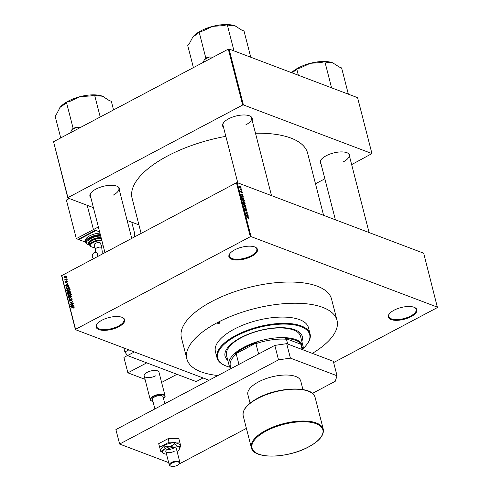 <?xml version="1.0" encoding="UTF-8"?>
<svg xmlns="http://www.w3.org/2000/svg" width="491" height="491" viewBox="0 0 491 491"><rect width="100%" height="100%" fill="white"/><g stroke="black" fill="none" stroke-linecap="round" stroke-linejoin="round"><path stroke-width="0.74" d="M101.907 320.218A14.736 6.064 -14.4 0 1 122.474 317.517A14.736 6.064 -14.4 0 1 118.92 326.656A14.736 6.064 -14.4 0 1 101.729 330.228A14.736 6.064 -14.4 0 1 96.991 324.06A14.736 6.064 -14.4 0 1 101.907 320.218M97.187 323.802A14.196 5.837 165.6 0 0 96.543 326.484A14.196 5.837 165.6 0 0 104.706 329.614A14.196 5.837 165.6 0 0 118.478 326.055A14.196 5.837 165.6 0 0 124.033 319.426A14.196 5.837 165.6 0 0 122.173 317.389M234.68 249.87A14.736 6.064 -14.4 0 1 255.246 247.163A14.736 6.064 -14.4 0 1 251.693 256.308A14.736 6.064 -14.4 0 1 234.502 259.874A14.736 6.064 -14.4 0 1 229.763 253.706A14.736 6.064 -14.4 0 1 234.68 249.87M229.96 253.454A14.196 5.837 165.6 0 0 229.315 256.136A14.196 5.837 165.6 0 0 237.478 259.266A14.196 5.837 165.6 0 0 251.251 255.707A14.196 5.837 165.6 0 0 256.811 249.072A14.196 5.837 165.6 0 0 254.952 247.041M394.083 310.195A14.736 6.064 -14.4 0 1 414.65 307.495A14.736 6.064 -14.4 0 1 411.096 316.634A14.736 6.064 -14.4 0 1 393.905 320.206A14.736 6.064 -14.4 0 1 389.167 314.037A14.736 6.064 -14.4 0 1 394.083 310.195M389.363 313.786A14.196 5.837 165.6 0 0 388.719 316.462A14.196 5.837 165.6 0 0 396.881 319.592A14.196 5.837 165.6 0 0 410.654 316.032A14.196 5.837 165.6 0 0 416.215 309.404A14.196 5.837 165.6 0 0 414.355 307.366M321.151 164.362A15.282 6.285 -14.4 0 1 321.096 159.728A15.282 6.285 -14.4 0 1 326.19 155.745A15.282 6.285 -14.4 0 1 347.518 152.946A15.282 6.285 -14.4 0 1 349.702 157.034M343.393 161.821A14.736 6.064 165.6 0 0 349.162 154.935A14.736 6.064 165.6 0 0 347.223 152.818M90.872 197.732A15.282 6.285 -14.4 0 1 90.81 193.098A15.282 6.285 -14.4 0 1 95.911 189.115A15.282 6.285 -14.4 0 1 117.239 186.316A15.282 6.285 -14.4 0 1 119.423 190.404M113.114 195.191A14.736 6.064 165.6 0 0 118.883 188.305A14.736 6.064 165.6 0 0 116.944 186.187M223.558 127.427A15.282 6.285 -14.4 0 1 223.503 122.793A15.282 6.285 -14.4 0 1 228.597 118.81A15.282 6.285 -14.4 0 1 249.925 116.011A15.282 6.285 -14.4 0 1 252.11 120.092M245.801 124.886A14.736 6.064 165.6 0 0 251.57 118A14.736 6.064 165.6 0 0 249.631 115.882M225.842 136.332A90.62 37.267 165.6 0 0 167.578 155.978A90.62 37.267 165.6 0 0 132.104 198.303L141.083 233.274M186.862 358.909L181.418 337.704A77.517 31.878 -14.4 0 1 211.768 301.499A77.517 31.878 -14.4 0 1 286.99 282.049A77.517 31.878 -14.4 0 1 331.578 299.148L337.029 320.353A77.517 31.878 165.6 0 0 292.433 303.254A77.517 31.878 165.6 0 0 217.212 322.704A77.517 31.878 165.6 0 0 186.862 358.909A77.517 31.878 165.6 0 0 217.955 375.517M209.062 380.224L75.448 329.657L61.59 275.678L236.453 182.744L237.196 182.634L251.054 236.613L250.312 236.723L236.453 182.744M240.842 187.709L240.443 188.133L239.393 186.967L239.989 186.42L241.056 187.593L240.443 188.133M239.393 186.967L239.989 186.42L239.356 186.752M241.67 190.103L240.148 189.802L239.958 188.863L241.67 190.103L241.369 190.263M242.106 192.632L241.732 191.907L241.296 192.773L240.664 191.907L240.94 191.367L241.185 192.454L241.609 191.582L242.321 192.521L241.995 193.073M241.891 192.754L242.081 192.411M241.732 191.907L241.296 192.091M241.296 192.355L241.296 192.773M240.664 191.907L240.94 191.367L240.627 191.533M241.044 191.686L240.713 192.073M241.633 191.901L241.29 191.754M241.412 196.701L242.278 196.388L243.923 198.867L241.719 198.033L241.59 196.332M244.972 202.955L245.218 203.906L243.008 203.071L243.106 201.482L243.653 201.991L244.082 201.776L244.77 203.065M243.518 202.059L244.082 201.776L243.524 202.071M246.237 207.877L246.31 208.178L244.34 208.252L244.26 207.932L246.022 207.951L243.781 206.079L246.237 207.877L245.623 208.202M247.918 214.42L245.788 213.892L245.703 213.567L247.139 212.941L245.297 211.965L247.501 212.799L247.587 213.131L246.151 213.751L247.611 214.579M248.833 218.79L248.428 218.728L248.434 217.82L246.531 216.783L248.029 217.353L248.943 218.323L248.912 218.747L248.428 218.728M248.317 218.409L248.685 218.213M333.635 362.542L437.438 307.544L423.69 253.215L237.196 182.634M437.549 307.194L251.054 236.613M248.575 216.991L246.132 215.224L248.084 215.076L248.17 215.402L247.574 215.414L248.366 217.102M246.095 209.461L245.475 210.651L244.647 209.547L245.07 208.871L244.905 209.639L245.604 210.332L246.009 209.154L246.893 210.351L246.414 211.081L246.629 210.222L246.095 209.461L245.61 209.626M246.789 211.093L246.414 211.081M246.304 210.768L246.629 210.222M245.641 210.191L245.475 210.651M245.175 209.191L244.708 209.737M245.181 210.467L245.604 210.332M245.604 209.418L246.009 209.154L245.61 209.362M245.408 206.355L244.862 206.306L243.395 204.679L243.567 203.888L244.23 203.925L245.66 205.539L245.543 206.288L244.862 206.306M244.113 201.316L243.567 201.267L242.106 199.641L242.278 198.849L243.806 199.493L244.365 200.5L244.18 201.292M243.266 196.308L240.823 194.54L242.775 194.399L242.855 194.718L242.266 194.737L243.057 196.418M241.897 190.981L241.977 191.287L241.646 191.116M241.357 188.875L241.437 189.182L241.106 189.01M240.615 185.985L240.694 186.292L240.363 186.12M66.211 277.722L66.641 277.495L66.291 278.029L66.211 277.722L66.592 277.869M65.825 279.324L66.954 278.722L67.034 279.029L64.855 280.183L65.125 279.692L64.683 279.183L66.205 279.471M65.506 279.839L65.076 279.698M65.033 279.342L65.819 279.674M66.751 279.827L67.181 279.6L67.261 279.907L66.751 279.827L67.132 279.974M67.605 281.079L66.715 280.742L67.611 281.11L67.101 282.227L67.292 281.251L66.85 281.018L66.156 282.681L65.358 282.319L65.794 281.282L66.033 282.399L66.715 280.742L67.611 281.11M67.641 281.386L66.85 281.018M66.156 282.681L65.358 282.319L66.217 282.644M65.665 282.141L66.365 282.521M67.586 285.142L68.55 284.933L68.63 285.253L65.395 285.909L65.309 285.584L68.059 283.019L67.31 284.08L67.586 285.142L68.145 285.351M69.329 288.585L68.973 288.45L69.661 289.089L69.415 290.218L68.464 291.065L67.089 291.31L66.586 290.715L67.819 288.72L69.163 288.499M70.624 293.624L70.268 293.489L70.956 294.127L70.71 295.257L69.759 296.104L68.384 296.349L67.875 295.754L69.114 293.759L70.459 293.538M74.239 306.912L73.472 308.072L73.883 307.084L73.57 306.875L71.097 308.133L73.055 306.752L74.239 306.912L73.938 306.537M74.258 307.225L73.57 306.875M61.706 275.334L75.565 329.314L250.312 236.723M72.895 305.819L73.859 305.611L73.938 305.93L70.704 306.587L70.618 306.267L73.368 303.696L72.619 304.758L72.895 305.819L73.454 306.034M70.796 304.31L73.196 303.039L70.281 304.936L72.269 302.039L69.863 303.315L69.783 303.008L72.785 301.419L70.796 304.31L71.183 304.457M71.072 298.442L71.754 298.362L72.189 298.939L71.434 300.492L71.833 299.093L71.158 298.749L70.17 301.063L69.532 301.143L69.127 300.621L69.783 299.222L69.477 300.424L70.103 300.75L71.072 298.442L72.165 298.853M72.232 299.246L71.158 298.749M69.477 300.424L70.434 300.873M68.274 297.123L71.52 296.496L68.832 299.295L71.213 296.852L68.353 297.442L68.274 297.123L68.857 297.343M69.133 291.108L69.863 291.003L70.495 292.526L67.5 294.115L67.255 293.164L67.795 291.918L68.507 291.918L69.133 291.108L70.244 291.525M68.857 292.317L67.795 291.918L68.814 292.035M67.163 286.228L68.519 285.965L69.206 287.487L66.205 289.076L65.917 287.701L67.163 286.228L67.568 286.388M64.978 275.942L66.346 276.181L65.438 277.636L64.088 277.378L64.978 275.942L65.395 276.102M65.978 275.746L66.346 276.181M64.456 277.82L64.088 277.378L65.131 277.777M351.648 164.608L371.939 153.566L357.583 97.66L229.052 49.02L243.407 104.927L242.664 105.031L228.309 49.125L229.052 49.02M371.939 153.566L243.407 104.927M93.419 207.662L67.807 197.971L53.562 141.715L228.309 49.125M53.562 141.715L67.918 197.621L242.664 105.031M138.928 224.884L127.126 220.422M315.48 183.769L324.858 178.804M323.587 215.328L307.642 153.235A90.62 37.267 165.6 0 0 255.486 133.245M67.918 197.621L67.807 197.971M223.7 122.535A14.736 6.064 165.6 0 0 223.018 125.334L237.791 182.861M321.292 159.477A14.736 6.064 165.6 0 0 320.611 162.269L335.384 219.796M91.013 192.846A14.736 6.064 165.6 0 0 90.332 195.639L104.914 252.435M75.565 329.314L75.448 329.657M73.718 307.925L73.355 307.783M71.404 307.974L71.023 307.826M71.201 306.488L70.618 306.267M71.569 306.077L72.515 305.905L72.3 305.046L70.968 306.237L72.146 306.298M73.067 306.108L72.515 305.905M71.477 306.433L70.968 306.237M72.742 305.218L72.3 305.046M70.606 304.764L70.195 304.61M70.17 303.156L69.783 303.008M71.674 300.339L71.318 300.204M70.219 301.032L69.127 300.621M70.802 299.406L70.477 299.283M69.053 299.093L68.746 298.976M69.176 296.349L67.875 295.754M69.532 293.913L69.114 293.759M70.992 294.459L69.182 294.066L68.537 294.557L68.224 295.564L69.863 296.49M68.224 295.564L69.685 295.791L70.606 294.312L70.225 293.876L71.483 294.348M70.041 295.932L69.685 295.791M67.697 293.33L67.255 293.164M67.77 293.624L68.666 293.145L68.409 292.268L67.918 292.2L67.635 293.09L68.157 293.765M69.053 293.293L68.666 293.145M68.887 292.446L67.918 292.2M69.016 292.961L70.072 292.403L69.783 291.458L69.213 291.415L68.863 292.354L69.403 293.109M70.452 292.55L70.072 292.403M70.268 291.642L69.213 291.415M70.342 291.918L69.9 291.752M67.881 291.31L66.586 290.715M68.237 288.874L67.819 288.72M69.697 289.42L67.893 289.027L67.249 289.518L66.936 290.525L68.574 291.451M66.936 290.525L68.39 290.758L69.311 289.273L68.93 288.837L70.188 289.316M68.752 290.893L68.39 290.758M66.297 287.843L65.917 287.701M66.475 288.585L68.777 287.364L67.997 286.271L66.285 287.573L66.862 288.726M69.157 287.511L68.777 287.364M68.967 286.554L67.997 286.271M69.078 286.983L68.636 286.812M65.892 285.805L65.309 285.584M66.26 285.4L67.206 285.222L66.991 284.369L65.659 285.559L66.837 285.615M67.758 285.431L67.206 285.222M66.168 285.75L65.659 285.559M67.427 284.535L66.991 284.369M67.304 282.067L66.985 281.944M66.506 282.325L66.187 282.202M65.156 280.023L64.775 279.882M65.027 279.311L64.683 279.183M66.371 276.47L65.076 276.237L64.401 277.225L65.266 277.722M64.401 277.225L65.358 277.329L65.806 276.089L66.371 276.304M65.72 277.47L65.358 277.329M248.391 218.618L248.943 218.323M247.354 215.463L248.084 215.076M246.85 215.745L247.562 216.273L247.347 215.42L246.396 215.445L246.642 215.856M247.501 212.799L247.139 212.941M245.788 213.708L246.151 213.751M245.531 208.209L246.022 207.951M243.352 204.391L244.23 203.925M243.837 204.17L243.653 204.772L244.788 205.999L245.402 205.441L244.303 204.231L243.837 204.17L243.462 204.876M244.518 206.14L245.402 205.441M243.352 204.428L243.726 204.231M243.192 202.863L243.849 203.108L243.217 201.807L242.984 202.967M243.542 203.274L243.849 203.108M243.217 201.807L242.849 202.433M244.107 203.206L244.88 203.501L244.168 202.083L243.8 203.372M244.573 203.661L244.88 203.501M243.745 202.709L244.168 202.083M242.057 199.352L242.935 198.886M242.542 199.131L242.364 199.739L243.493 200.96L244.113 200.402L243.008 199.193L242.542 199.131L242.167 199.837M243.223 201.101L244.113 200.402M241.425 196.836L242.278 196.388M241.897 197.824L243.585 198.462L242.351 196.688L241.689 196.86L241.689 197.934M243.278 198.622L243.585 198.462M241.449 196.983L242.351 196.688M242.045 194.786L242.775 194.399M241.541 195.068L242.253 195.596L242.038 194.743L241.087 194.767L241.333 195.173M240.148 189.796L240.498 189.606M240.535 189.949L240.842 189.79M240.081 186.733L239.626 187.059L240.363 187.826L240.823 187.501L240.081 186.733L239.455 187.151M240.105 187.967L240.823 187.501M302.879 349.788L302.229 347.272A37.12 15.264 165.6 0 0 300.928 344.719L301.689 344.572A37.666 15.491 165.6 0 0 295.705 340.361A37.666 15.491 165.6 0 0 285.437 338.422L286.449 339.238A37.12 15.264 165.6 0 0 255.958 343.657L257.032 342.534A37.666 15.491 165.6 0 0 234.944 354.238L236.275 354.085A37.12 15.264 165.6 0 0 230.322 365.734L231.052 368.575M231.003 368.379A38.212 15.718 -14.4 0 1 229.015 365.04A38.212 15.718 -14.4 0 1 252.583 343.332A38.212 15.718 -14.4 0 1 296.012 339.649A38.212 15.718 -14.4 0 1 303.039 346.032A38.212 15.718 -14.4 0 1 302.941 349.813M230.807 367.624L230.617 367.471A37.666 15.491 165.6 0 0 230.85 367.796M301.689 344.572L285.437 338.422M257.032 342.534L234.944 354.238M286.449 339.238L287.683 344.038M300.928 344.719L302.161 349.518M255.958 343.657L258.604 353.974M236.275 354.085L238.921 364.402M219.103 323.416A1.363 0.559 165.6 0 0 219.637 322.783A1.363 0.559 165.6 0 0 218.851 322.477A1.363 0.559 165.6 0 0 217.525 322.82A1.363 0.559 165.6 0 0 216.991 323.459A1.363 0.559 165.6 0 0 217.777 323.759A1.363 0.559 165.6 0 0 219.103 323.416M301.848 341.38A39.851 16.387 165.6 0 0 302.278 336.47A39.851 16.387 165.6 0 0 279.348 327.681A39.851 16.387 165.6 0 0 240.682 337.679A39.851 16.387 165.6 0 0 225.081 356.288A39.851 16.387 165.6 0 0 227.824 360.388M301.72 340.901A39.851 16.387 165.6 0 0 302.21 336.231M303.205 348.457A47.492 19.53 165.6 0 0 306.918 344.375A47.492 19.53 165.6 0 0 291.66 324.508A47.492 19.53 165.6 0 0 236.269 336.01A47.492 19.53 165.6 0 0 224.817 365.457A47.492 19.53 165.6 0 0 230.04 367.243M224.817 365.457L224.246 365.194A48.038 19.757 -14.4 0 1 217.022 357.847A48.038 19.757 -14.4 0 1 235.833 335.408A48.038 19.757 -14.4 0 1 282.448 323.354A48.038 19.757 -14.4 0 1 310.085 333.954A48.038 19.757 -14.4 0 1 307.292 343.872L306.918 344.375M310.085 333.954L308.477 327.687A48.038 19.757 165.6 0 0 280.84 317.088A48.038 19.757 165.6 0 0 234.225 329.142A48.038 19.757 165.6 0 0 215.414 351.581L217.022 357.847M229.015 365.04L226.541 355.404A38.212 15.718 -14.4 0 1 241.504 337.55A38.212 15.718 -14.4 0 1 278.581 327.963A38.212 15.718 -14.4 0 1 300.566 336.396L303.039 346.032M312.344 353.373A77.517 31.878 165.6 0 0 337.029 320.353M225.019 356.049A39.851 16.387 165.6 0 0 227.701 359.903M80.45 127.47L76.811 127.316A27.355 11.25 165.6 0 0 74.098 128.648A27.355 11.25 165.6 0 0 71.612 130.066L70.514 132.736M113.55 109.935L111.334 101.306L109.125 100.471L102.453 96.205A25.17 10.354 165.6 0 0 79.996 96.672L90.86 95.917L94.56 94.959L96.764 95.794L102.453 96.205A25.17 10.354 165.6 0 1 103.3 96.555L103.349 96.58M100.219 116.993L94.56 94.959M70.127 101.287L79.996 96.672A25.17 10.354 165.6 0 0 60.252 107.136L64.935 104.043L66.426 102.245L70.127 101.287M76.811 127.316L73.11 128.274L66.426 102.245M73.11 128.274L71.612 130.066M60.724 137.922L55.066 115.882L56.557 114.09L60.252 107.136A25.17 10.354 165.6 0 0 59.785 107.732A25.17 10.354 165.6 0 0 59.773 107.744L59.767 107.756M236.011 26.262A25.17 10.354 165.6 0 0 235.987 26.25A25.17 10.354 165.6 0 0 235.14 25.894A25.17 10.354 -14.4 0 0 212.689 26.367A25.17 10.354 165.6 0 0 200.868 30.865A25.17 10.354 165.6 0 0 192.938 36.831L197.621 33.732L199.113 31.94L202.814 30.982L212.689 26.367L223.546 25.612L227.247 24.648L229.457 25.483L235.14 25.894L241.817 30.166L244.021 31.001L250.705 57.024L248.194 56.262M236.545 51.85L233.636 50.751M233.931 50.677L227.247 24.648M213.137 57.165L209.497 57.005L205.797 57.969L199.113 31.94M205.797 57.969L204.305 59.761L203.2 62.431M193.411 67.617L187.752 45.577L189.25 43.785L192.938 36.831A25.17 10.354 165.6 0 0 192.472 37.42A25.17 10.354 165.6 0 0 192.466 37.439M209.497 57.005A27.355 11.25 165.6 0 0 204.305 59.761M236.134 51.512A27.355 11.25 165.6 0 0 235.588 51.487M298.344 75.24L296.711 68.875L300.412 67.918L310.281 63.302A25.17 10.354 165.6 0 0 298.46 67.801A25.17 10.354 165.6 0 0 291.544 72.668M334.138 88.791L331.235 87.686M331.523 87.613L324.846 61.59L327.049 62.425L332.732 62.836L339.41 67.101L341.613 67.936L348.297 93.959L345.793 93.198M333.604 63.198A25.17 10.354 165.6 0 0 333.579 63.186A25.17 10.354 165.6 0 0 332.732 62.836A25.17 10.354 -14.4 0 0 310.281 63.302L321.145 62.547L324.846 61.59M291.568 72.68L295.214 70.673L296.711 68.875M333.733 88.448A27.355 11.25 165.6 0 0 333.18 88.429M151.602 400.981A7.641 3.142 -14.4 0 1 151.424 400.908A7.641 3.142 -14.4 0 1 150.277 399.735A7.641 3.142 -14.4 0 1 153.689 395.955A7.641 3.142 -14.4 0 1 161.539 394.261A7.641 3.142 -14.4 0 1 165.08 395.936L158.967 372.129A7.641 3.142 165.6 0 0 154.573 370.441A7.641 3.142 165.6 0 0 147.159 372.356A7.641 3.142 165.6 0 0 144.164 375.928A7.641 3.142 165.6 0 0 148.558 377.616A7.641 3.142 165.6 0 0 155.978 375.695M161.619 382.44L176.969 374.302L146.723 362.855L127.881 372.841L145.041 379.34M127.476 355.539L123.922 357.423L127.881 372.841M250.066 403.136L247.881 394.617A27.293 11.225 -14.4 0 1 258.567 381.869A27.293 11.225 -14.4 0 1 285.056 375.02A27.293 11.225 -14.4 0 1 300.756 381.041L302.941 389.559M168.677 462.614L119.62 444.048L115.907 429.588L274.807 345.394L286.701 343.669L333.321 361.315L337.035 375.775L290.408 358.129L278.52 359.848L274.807 345.394M119.62 444.048L278.52 359.848M337.035 375.775L335.224 381.311L312.442 393.383M246.402 428.373L179.117 464.026M286.701 343.669L290.408 358.129M180.191 447.191L180.983 446.773L179.7 442.017L169.014 442.238L168.1 438.672L158.703 443.655L160.907 451.972L161.735 451.959M169.014 442.238L159.618 447.221M180.983 446.773L178.785 438.451L168.1 438.672M179.7 442.017L178.785 438.451M166.971 449.492A5.456 2.246 165.6 0 0 173.452 448.185A5.456 2.246 165.6 0 1 166.971 449.492M177.079 451.438A8.734 3.59 165.6 0 0 178.884 449.916A8.734 3.59 165.6 0 0 179.264 449.388L180.492 446.129L177.945 446.448A8.734 3.59 165.6 0 0 170.156 446.614A8.734 3.59 165.6 0 0 166.05 448.173A8.734 3.59 165.6 0 0 163.3 450.241L160.968 451.186L160.539 449.523L164.479 444.791L174.244 442.262L174.673 443.925L170.156 446.614L164.908 446.454L163.3 450.241A8.734 3.59 165.6 0 0 163.601 453.408A8.734 3.59 165.6 0 0 164.24 453.709A8.734 3.59 165.6 0 0 166.504 454.15M170.684 466.125A4.91 2.019 165.6 0 0 172.224 466.45A4.91 2.019 165.6 0 0 179.178 463.946A4.91 2.019 165.6 0 0 177.19 461.853A4.91 2.019 165.6 0 0 171.273 463.43A4.91 2.019 165.6 0 0 170.684 466.125L170.119 465.861A5.456 2.246 -14.4 0 1 169.297 465.026A5.456 2.246 -14.4 0 1 171.733 462.326A5.456 2.246 -14.4 0 1 177.337 461.117A5.456 2.246 -14.4 0 1 179.872 462.313L176.379 448.725A5.456 2.246 165.6 0 0 173.243 447.516A5.456 2.246 165.6 0 0 167.94 448.884A5.456 2.246 165.6 0 0 165.805 451.438A5.456 2.246 165.6 0 0 168.947 452.641A5.456 2.246 165.6 0 0 174.244 451.272M164.908 446.454L164.479 444.791M160.968 451.186L163.558 453.383M180.492 446.129L180.062 444.465L174.244 442.262M179.264 449.388A8.734 3.59 165.6 0 0 177.945 446.448L174.673 443.925M131.754 222.171L134.356 232.292A8.187 3.768 62.1 0 1 134.288 236.877M85.63 242.167L78.83 239.596L95.966 230.518L99.642 231.912L93.443 229.561L98.372 226.952M93.443 229.561L87.22 205.318L93.443 229.561L95.334 230.279L78.204 239.356L76.314 238.638L93.443 229.561M131.582 237.773A8.187 3.768 62.1 0 0 132.282 237.939M127.507 355.582L196.185 381.575L203.035 377.947L134.362 351.955L127.507 355.582L124.874 351.979L123.849 347.978M124.874 351.979L128.857 349.868M163.54 398.704A7.316 3.007 165.6 0 0 164.411 397.814A7.316 3.007 165.6 0 0 161.447 394.703A7.316 3.007 165.6 0 0 152.646 397.053A7.316 3.007 165.6 0 0 151.768 401.061A7.316 3.007 165.6 0 0 152.965 401.423M164.816 403.67L163.043 396.765A5.456 2.246 165.6 0 0 160.508 395.574A5.456 2.246 165.6 0 0 154.904 396.777A5.456 2.246 165.6 0 0 152.468 399.484L154.892 408.929M165.08 395.936A7.641 3.142 -14.4 0 1 164.638 397.514A7.641 3.142 -14.4 0 1 164.516 397.667M179.872 462.313A5.456 2.246 -14.4 0 1 179.553 463.443L179.178 463.946M93.511 258.481A3.277 2.578 110.7 0 1 92.277 255.602A3.277 2.578 110.7 0 1 94.186 252.644A3.277 2.578 110.7 0 1 96.089 252.472A3.277 2.578 110.7 0 1 97.335 256.455M95.395 249.453L94.217 244.874A3.277 1.344 -14.4 0 1 96.236 243.008A3.277 1.344 -14.4 0 1 99.961 242.695A3.277 1.344 -14.4 0 1 100.563 243.241L101.735 247.826A3.277 1.344 -14.4 0 0 101.134 247.274A3.277 1.344 -14.4 0 0 96.678 247.924A3.277 1.344 -14.4 0 0 95.395 249.453L95.708 252.368M101.361 238.608A7.641 3.142 165.6 0 0 92.486 240.461A7.641 3.142 165.6 0 0 89.491 244.033L89.865 245.475A7.641 3.142 -14.4 0 1 92.854 241.903A7.641 3.142 -14.4 0 1 101.735 240.05M100.723 236.116A8.734 3.59 165.6 0 0 91.357 238.295A8.734 3.59 165.6 0 0 87.938 242.376L88.312 243.818A8.734 3.59 -14.4 0 1 91.731 239.743A8.734 3.59 -14.4 0 1 101.097 237.558M99.961 233.157A10.919 4.493 165.6 0 0 89.601 235.889A10.919 4.493 165.6 0 0 85.33 240.989L85.698 242.437A10.919 4.493 -14.4 0 1 89.976 237.337A10.919 4.493 -14.4 0 1 100.336 234.6M78.83 239.596L78.701 239.092M79.112 238.871L95.364 230.285M69.323 198.542L66.414 200.083L76.314 238.638M73.466 306.906L73.055 306.752M70.778 300.019L70.459 299.903M68.961 292.74L68.519 292.568M66.426 288.383L65.984 288.217M66.604 281.932L66.224 281.785M247.722 217.513L248.029 217.353M245.169 208.221L245.703 207.939M243.192 415.859L251.355 447.663A37.12 15.264 -14.4 0 1 265.889 430.325A37.12 15.264 -14.4 0 1 301.916 421.014A37.12 15.264 -14.4 0 1 323.268 429.202L315.099 397.391A37.12 15.264 165.6 0 0 293.747 389.203A37.12 15.264 165.6 0 0 257.726 398.514A37.12 15.264 165.6 0 0 243.192 415.859C242.235 409.868 247.102 403.97 257.781 398.152C278.587 386.589 313.129 385.595 315.099 397.391M266.331 430.926A36.573 15.043 165.6 0 0 258.739 454.12A36.573 15.043 165.6 0 0 308.544 446.902A36.573 15.043 165.6 0 0 316.13 423.708A36.573 15.043 165.6 0 0 266.331 430.926M100.526 235.336A10.372 4.266 165.6 0 0 90.412 237.939A10.372 4.266 165.6 0 0 88.785 244.684M101.287 238.319A8.187 3.369 165.6 0 0 92.167 240.338A8.187 3.369 165.6 0 0 89.792 245.199M101.938 240.842A7.095 2.921 165.6 0 0 93.296 242.505A7.095 2.921 165.6 0 0 90.534 245.893A7.095 2.921 165.6 0 0 94.861 247.378M101.207 245.752A7.095 2.921 165.6 0 0 101.484 245.61A7.095 2.921 165.6 0 0 102.926 244.684M73.718 306.887L74.264 307.09M71.539 298.7L72.189 298.945M69.74 300.793L70.281 300.995M68.261 292.139L68.869 292.372M69.636 291.347L70.256 291.58M67.101 280.993L67.629 281.19M65.849 282.417L66.297 282.589M65.174 279.496L65.745 279.717M244.954 209.191L244.61 209.375M243.769 204.195L243.352 204.422M245.273 206.036L244.806 206.281M243.045 201.795L242.732 201.961M243.972 202.071L243.622 202.261M243.978 200.997L243.511 201.242M241.817 196.639L241.425 196.848M239.706 186.697L239.375 186.875M240.743 187.863L240.326 188.084M131.705 238.245L118.883 188.305M251.57 118L271.498 195.614M369.091 232.556L349.162 154.935M251.355 447.663C253.331 459.466 287.873 458.465 308.673 446.902C319.359 441.09 324.22 435.192 323.268 429.202M151.768 401.061L151.424 400.908M169.297 465.026L165.805 451.438M144.164 375.928L150.277 399.735M85.698 242.437L86.901 244.015L88.932 244.837M88.312 243.818L89.853 245.439M89.865 245.475L90.927 246.764L94.873 247.439M101.22 245.807L102.95 244.776M102.085 253.939L102.288 251.889L101.735 247.826"/></g></svg>

